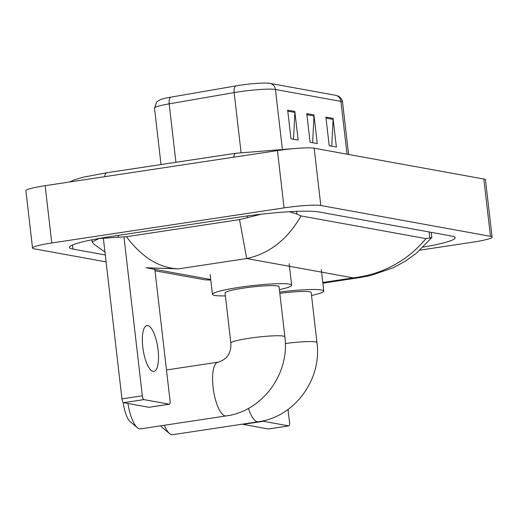 <?xml version="1.0" encoding="UTF-8"?>
<svg xmlns="http://www.w3.org/2000/svg" width="518" height="518" viewBox="0 0 518 518"><rect width="100%" height="100%" fill="white"/><g stroke="black" fill="none" stroke-linecap="round" stroke-linejoin="round"><path stroke-width="0.78" d="M287.665 110.146L290.98 138.798L298.148 140.1L294.833 111.448L287.665 110.146M293.518 139.258L294.865 112.458A5.802 5.465 -79.7 0 0 294.833 111.448M325.893 117.094L329.208 145.739L336.376 147.041L333.068 118.395L325.893 117.094M331.753 146.199L333.1 119.399A5.802 5.465 -79.7 0 0 333.068 118.395M306.779 113.623L310.094 142.269L317.262 143.57L313.947 114.925L306.779 113.623M312.632 142.728L313.979 115.928A5.802 5.465 -79.7 0 0 313.947 114.925M154.487 108.178L156.818 101.806L160.308 99.663A23.776 2.441 -6.6 0 1 170.908 97.151L235.891 85.904A23.776 2.441 -6.6 0 1 269.464 83.301A23.776 2.441 -6.6 0 1 269.761 83.353A7.246 6.831 100.3 0 1 269.949 83.385A7.246 6.831 100.3 0 1 275.446 89.491A28.995 2.978 173.4 0 0 234.142 92.599L169.159 103.846A28.995 2.978 173.4 0 0 154.487 108.178L161.014 164.556M106.106 261.888L34.162 248.821A28.995 2.978 -6.6 0 1 32.53 248.051L25.9 190.754A28.995 2.978 -6.6 0 1 45.144 185.684L277.454 150.583A28.995 2.978 -6.6 0 1 314.18 148.213L483.838 179.027A28.995 2.978 -6.6 0 1 485.47 179.798L492.1 237.095A28.995 2.978 -6.6 0 1 472.856 242.165L419.975 250.155M32.53 248.051A28.995 2.978 -6.6 0 1 51.774 242.981L284.078 207.88A28.995 2.978 -6.6 0 1 320.81 205.51L490.468 236.318A28.995 2.978 -6.6 0 1 492.1 237.095M210.794 279.979A28.995 2.978 -6.6 0 1 203.82 279.636L155.005 270.772M423.225 247.105A62.335 6.41 173.4 0 0 455.199 237.723A62.335 6.41 173.4 0 0 451.69 236.059L318.829 211.933A62.335 6.41 173.4 0 0 239.866 217.023L110.807 236.525A62.335 6.41 173.4 0 0 69.431 247.423A62.335 6.41 173.4 0 0 72.934 249.087L105.303 254.966M104.966 252.033L93.79 244.088L92.146 241.9L99.158 238.5L126.431 236.713L239.53 219.619L261.24 214.212M289.452 211.739L296.963 214.07L301.036 215.928C287.496 239.465 269.392 253.671 246.723 258.547L239.53 219.619M322.863 283.171L361.052 277.395L353.231 277.888C382.737 274.255 406.999 261.169 426.016 238.63L301.036 215.928M426.016 238.63L431.811 237.555L416.187 253.399L405.218 261.24L393.078 267.812L370.642 275.55L361.059 277.395M126.431 236.713C142.049 257.452 159.414 268.162 178.522 268.848L146.095 267.761M268.622 428.943A3.626 1.153 -98.6 0 1 268.499 428.982A3.626 1.153 -98.6 0 1 268.376 428.982L288.753 425.9A3.626 1.153 81.4 0 0 288.876 425.906A3.626 1.153 81.4 0 0 289.53 422.539L288.021 409.479M262.891 420.894A3.626 1.153 81.4 0 0 263.422 421.302L243.046 424.378L268.376 428.982M243.046 424.378A3.626 1.153 -98.6 0 1 242.638 424.125M263.422 421.302L288.753 425.9M164.303 425.272A27.182 8.67 81.4 0 0 169.541 433.566L162.503 427.726A19.93 6.358 -98.6 0 1 160.82 425.802M169.541 433.566A27.182 8.67 81.4 0 0 171.711 434.68A27.182 8.67 81.4 0 0 172.662 434.699L258.249 421.762A27.182 8.67 -98.6 0 1 257.297 421.743A27.182 8.67 -98.6 0 1 248.439 408.378M285.321 343.518A27.182 2.797 173.4 0 1 315.449 341.906A27.182 2.797 173.4 0 1 316.977 342.631L311.176 292.502A27.182 2.797 173.4 0 0 279.83 293.343M279.681 292.042A39.867 4.099 -6.6 0 1 323.776 291.038A39.867 4.099 -6.6 0 1 311.519 295.474M127.946 403.477A27.182 8.67 81.4 0 0 137.425 427.732L130.387 421.892A19.93 6.358 -98.6 0 1 123.2 402.467M137.425 427.732A27.182 8.67 81.4 0 0 139.595 428.846A27.182 8.67 81.4 0 0 140.546 428.865L226.133 415.928A27.182 8.67 -98.6 0 1 225.181 415.915A27.182 8.67 -98.6 0 1 213.293 388.888A27.182 8.67 -98.6 0 1 218.013 362.179L166.479 369.969M230.86 343.052A27.182 2.797 173.4 0 1 248.899 338.299A27.182 2.797 173.4 0 1 283.333 336.078A27.182 2.797 173.4 0 1 284.861 336.804L279.06 286.668A27.182 2.797 173.4 0 0 243.097 288.163A27.182 2.797 173.4 0 0 225.058 292.916L230.86 343.052C231.345 353.095 227.065 359.473 218.013 362.179M225.401 295.895A39.867 4.099 -6.6 0 1 212.458 294.373A39.867 4.099 -6.6 0 1 238.915 287.406A39.867 4.099 -6.6 0 1 291.66 285.211A39.867 4.099 -6.6 0 1 279.403 289.646M153.075 371.393A23.193 7.394 81.4 0 0 153.891 371.412A23.193 7.394 81.4 0 0 157.919 348.614A23.193 7.394 81.4 0 0 147.772 325.557A23.193 7.394 81.4 0 0 146.963 325.544A23.193 7.394 81.4 0 0 142.936 348.336A23.193 7.394 81.4 0 0 153.075 371.393M149.145 407.245A3.626 1.153 -98.6 0 1 149.022 407.284A3.626 1.153 -98.6 0 1 148.893 407.284L169.269 404.202A3.626 1.153 81.4 0 0 169.399 404.208A3.626 1.153 81.4 0 0 170.053 400.841L154.798 268.984M123.562 402.68A3.626 1.153 -98.6 0 1 121.957 398.886L142.333 395.804A3.626 1.153 81.4 0 0 143.939 399.605L123.562 402.68L148.893 407.284M103.335 237.93L121.957 398.886M143.939 399.605L169.269 404.202M142.333 395.804L123.964 237.017M170.908 97.151A7.246 3.464 80.2 0 0 169.159 103.846L175.919 162.302M235.891 85.904A7.246 3.464 80.2 0 0 234.142 92.599L241.077 152.493M347.028 154.176L340.922 101.379A7.246 6.831 -79.7 0 0 335.424 95.273L338.105 96.102C337.483 95.565 342.204 97.98 342.553 102.15A28.995 2.978 173.4 0 0 340.922 101.379L275.446 89.491L282.284 148.582M306.896 114.646L313.979 115.928M326.016 118.117L333.1 119.399M287.781 111.169L294.865 112.458M233.715 157.194A11.597 3.697 -98.6 0 1 235.819 153.257L106.76 172.753A11.597 3.697 -98.6 0 0 104.655 176.696M322.785 282.491L353.231 277.888L246.723 258.547L178.522 268.848M320.81 205.51L314.18 148.213M284.078 207.88L277.454 150.583M51.774 242.981L45.144 185.684M490.468 236.318L483.838 179.027M72.468 245.008L72.934 249.087M118.162 235.418L118.376 237.27M247.228 215.967L247.436 217.767M296.652 211.376L296.963 214.07M429.098 231.954L429.823 238.196M269.464 83.301L335.424 95.273M342.553 102.15L348.601 154.468M69.8 181.96L73.601 180.096L83.081 177.227L106.76 172.753M296.069 148.433L235.819 153.257M91.9 239.802L92.139 241.9M431.229 232.342L431.824 237.529M210.735 279.493L146.613 267.851M268.499 428.982L288.876 425.906M316.977 342.631C322.118 379.351 294.522 417.139 258.249 421.762M323.776 291.038L321.289 269.554M284.861 336.804C290.002 373.523 262.406 411.311 226.133 415.928M291.66 285.211L289.173 263.72M212.458 294.373L210.166 274.598M149.022 407.284L169.399 404.208"/></g></svg>
